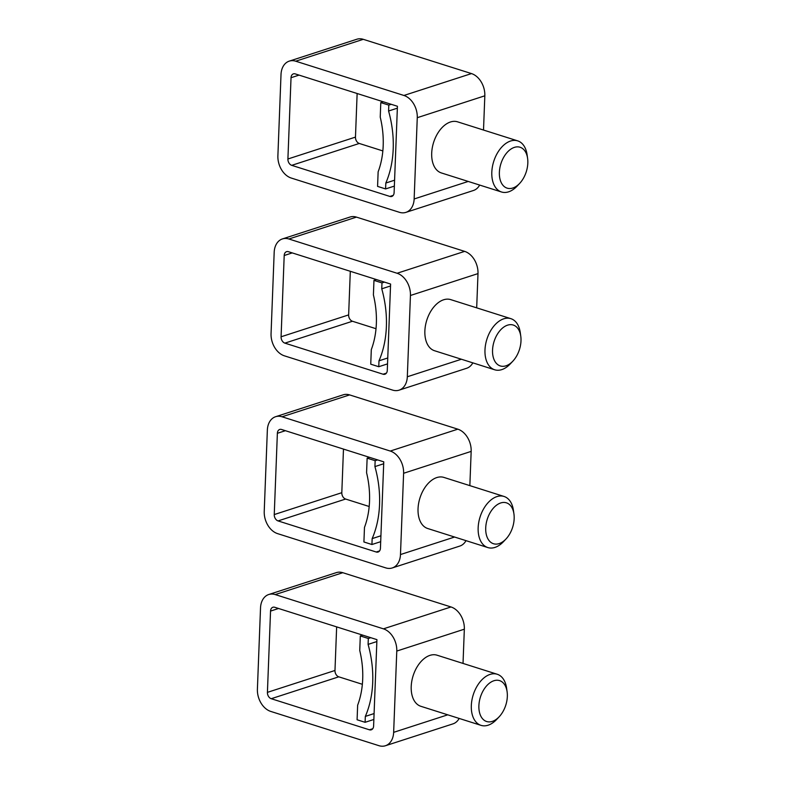 <?xml version="1.0" encoding="UTF-8"?>
<svg xmlns="http://www.w3.org/2000/svg" width="785" height="785" viewBox="0 0 785 785"><rect width="100%" height="100%" fill="white"/><g stroke="black" fill="none" stroke-linecap="round" stroke-linejoin="round"><path stroke-width="1.18" d="M390.518 285.966L381.755 288.801A93.817 67.255 -107.9 0 1 378.988 360.825L387.751 357.98M378.988 360.825L378.762 366.723L370.746 364.181L371.305 349.629A80.413 57.648 -107.9 0 0 373.405 294.924L373.964 280.373L381.981 282.904L381.755 288.801M378.762 366.723L387.525 363.887M373.964 280.373L376.427 279.568M381.981 282.904L384.444 282.109M390.596 284.052L387.28 370.412A5.358 3.846 -107.9 0 1 384.915 374.239A5.358 3.846 -107.9 0 1 383.07 374.219L284.886 343.133A5.358 3.846 -107.9 0 1 281.079 336.785L284.199 255.508A5.358 3.846 -107.9 0 1 286.554 251.671A5.358 3.846 -107.9 0 1 288.399 251.691L390.596 284.052M410.437 295.484A18.762 13.453 -107.9 0 0 397.092 273.259L288.89 238.993A18.762 13.453 -107.9 0 0 282.423 238.925A18.762 13.453 -107.9 0 0 274.181 252.328L271.06 333.605A18.762 13.453 -107.9 0 0 284.405 355.831L392.608 390.096A18.762 13.453 -107.9 0 0 399.065 390.165A18.762 13.453 -107.9 0 0 407.317 376.761L410.437 295.484L477.996 273.602L476.681 307.838M399.065 390.165L466.624 368.283A18.762 13.453 -107.9 0 0 472.825 362.856M477.996 273.602A18.762 13.453 -107.9 0 0 464.651 251.377L356.449 217.111A18.762 13.453 -107.9 0 0 349.982 217.043L282.423 238.925M376.015 328.709L352.445 321.251A5.358 3.846 -107.9 0 1 348.638 314.903L350.306 271.296M494.668 369.774L434.556 350.738A26.808 16.632 -72.4 0 1 425.46 325.559A26.808 16.632 -72.4 0 1 443.633 299.782A26.808 16.632 -72.4 0 1 450.747 299.625L510.858 318.661A26.808 16.632 107.6 0 0 503.744 318.818A26.808 16.632 107.6 0 0 485.572 344.595A26.808 16.632 107.6 0 0 494.668 369.774A26.808 16.632 107.6 0 0 501.792 369.617A26.808 16.632 107.6 0 0 510.368 363.808L512.86 361.159A21.44 13.306 107.6 0 0 520.769 336.176A21.44 13.306 107.6 0 0 507.552 325.167A21.44 13.306 107.6 0 0 492.548 350.09A21.44 13.306 107.6 0 0 505.991 365.81A21.44 13.306 107.6 0 0 512.86 361.159M520.769 336.176L520.269 332.575A26.808 16.632 107.6 0 0 510.858 318.661M397.347 108.173L388.585 111.019A93.817 67.255 -107.9 0 1 385.818 183.033L394.58 180.197M385.818 183.033L385.592 188.93L377.575 186.388L378.135 171.837A80.413 57.648 -107.9 0 0 380.234 117.132L380.794 102.58L388.81 105.112L388.585 111.019M385.592 188.93L394.355 186.094M380.794 102.58L383.257 101.775M388.81 105.112L391.273 104.317M397.426 106.269L394.109 192.619A5.358 3.846 -107.9 0 1 391.754 196.456A5.358 3.846 -107.9 0 1 389.9 196.436L291.716 165.341A5.358 3.846 -107.9 0 1 287.909 158.992L291.029 77.715A5.358 3.846 -107.9 0 1 293.384 73.878A5.358 3.846 -107.9 0 1 295.229 73.898L397.426 106.269M417.267 117.691A18.762 13.453 -107.9 0 0 403.922 95.466L295.719 61.201A18.762 13.453 -107.9 0 0 289.253 61.132A18.762 13.453 -107.9 0 0 281.01 74.536L277.89 155.813A18.762 13.453 -107.9 0 0 291.235 178.038L399.437 212.303A18.762 13.453 -107.9 0 0 405.894 212.372A18.762 13.453 -107.9 0 0 414.146 198.968L417.267 117.691L484.826 95.809L483.511 130.045M405.894 212.372L473.453 190.49A18.762 13.453 -107.9 0 0 479.655 185.064M484.826 95.809A18.762 13.453 -107.9 0 0 471.481 73.584L363.278 39.319A18.762 13.453 -107.9 0 0 356.812 39.25L289.253 61.132M382.854 150.926L359.275 143.459A5.358 3.846 -107.9 0 1 355.468 137.11L357.136 93.503M501.497 191.982L441.386 172.945A26.808 16.632 -72.4 0 1 432.29 147.766A26.808 16.632 -72.4 0 1 450.462 121.989A26.808 16.632 -72.4 0 1 457.576 121.832L517.688 140.868A26.808 16.632 107.6 0 0 510.574 141.025A26.808 16.632 107.6 0 0 492.401 166.803A26.808 16.632 107.6 0 0 501.497 191.982A26.808 16.632 107.6 0 0 508.621 191.825A26.808 16.632 107.6 0 0 517.197 186.016L519.69 183.366A21.44 13.306 107.6 0 0 527.598 158.384A21.44 13.306 107.6 0 0 514.381 147.374A21.44 13.306 107.6 0 0 499.378 172.298A21.44 13.306 107.6 0 0 512.821 188.017A21.44 13.306 107.6 0 0 519.69 183.366M527.598 158.384L527.098 154.782A26.808 16.632 107.6 0 0 517.688 140.868M383.688 463.758L374.926 466.594A93.817 67.255 -107.9 0 1 372.159 538.618L380.921 535.772M372.159 538.618L371.923 544.515L363.916 541.974L364.475 527.422A80.413 57.648 -107.9 0 0 366.575 472.717L367.135 458.155L375.151 460.697L374.926 466.594M371.923 544.515L380.696 541.679M367.135 458.155L369.598 457.361M375.151 460.697L377.614 459.902M383.767 461.845L380.44 548.205A5.358 3.846 -107.9 0 1 378.085 552.032A5.358 3.846 -107.9 0 1 376.241 552.012L278.057 520.916A5.358 3.846 -107.9 0 1 274.25 514.567L277.37 433.291A5.358 3.846 -107.9 0 1 279.725 429.464A5.358 3.846 -107.9 0 1 281.57 429.483L383.767 461.845M403.608 473.276A18.762 13.453 -107.9 0 0 390.263 451.051L282.06 416.786A18.762 13.453 -107.9 0 0 275.594 416.717A18.762 13.453 -107.9 0 0 267.351 430.121L264.231 511.398A18.762 13.453 -107.9 0 0 277.576 533.623L385.769 567.889A18.762 13.453 -107.9 0 0 392.235 567.957A18.762 13.453 -107.9 0 0 400.478 554.553L403.608 473.276L471.167 451.395L469.852 485.63M392.235 567.957L459.794 546.075A18.762 13.453 -107.9 0 0 465.996 540.649M471.167 451.395A18.762 13.453 -107.9 0 0 457.822 429.169L349.619 394.904A18.762 13.453 -107.9 0 0 343.153 394.835L275.594 416.717M369.185 506.502L345.616 499.044A5.358 3.846 -107.9 0 1 341.809 492.695L343.477 449.089M487.838 547.567L427.727 528.521A26.808 16.632 -72.4 0 1 418.631 503.352A26.808 16.632 -72.4 0 1 436.794 477.574A26.808 16.632 -72.4 0 1 443.917 477.417L504.029 496.454A26.808 16.632 107.6 0 0 496.915 496.611A26.808 16.632 107.6 0 0 478.742 522.388A26.808 16.632 107.6 0 0 487.838 547.567A26.808 16.632 107.6 0 0 494.962 547.41A26.808 16.632 107.6 0 0 503.538 541.601L506.031 538.952A21.44 13.306 107.6 0 0 513.939 513.959A21.44 13.306 107.6 0 0 500.722 502.959A21.44 13.306 107.6 0 0 485.719 527.883A21.44 13.306 107.6 0 0 499.162 543.593A21.44 13.306 107.6 0 0 506.031 538.952M513.939 513.959L513.429 510.368A26.808 16.632 107.6 0 0 504.029 496.454M376.859 641.551L368.087 644.387A93.817 67.255 -107.9 0 1 365.329 716.411L374.092 713.565M365.329 716.411L365.094 722.308L357.087 719.766L357.646 705.215A80.413 57.648 -107.9 0 0 359.746 650.5L360.305 635.948L368.322 638.49L368.087 644.387M365.094 722.308L373.866 719.462M360.305 635.948L362.768 635.153M368.322 638.49L370.785 637.695M376.928 639.638L373.611 725.997A5.358 3.846 -107.9 0 1 371.256 729.824A5.358 3.846 -107.9 0 1 369.411 729.805L271.227 698.709A5.358 3.846 -107.9 0 1 267.42 692.36L270.54 611.083A5.358 3.846 -107.9 0 1 272.895 607.256A5.358 3.846 -107.9 0 1 274.74 607.276L376.928 639.638M396.778 651.069A18.762 13.453 -107.9 0 0 383.433 628.844L275.231 594.579A18.762 13.453 -107.9 0 0 268.764 594.51A18.762 13.453 -107.9 0 0 260.522 607.914L257.401 689.191A18.762 13.453 -107.9 0 0 270.737 711.416L378.939 745.681A18.762 13.453 -107.9 0 0 385.406 745.75A18.762 13.453 -107.9 0 0 393.648 732.346L396.778 651.069L464.337 629.187L463.022 663.423M385.406 745.75L452.965 723.868A18.762 13.453 -107.9 0 0 459.166 718.432M464.337 629.187A18.762 13.453 -107.9 0 0 450.992 606.962L342.79 572.697A18.762 13.453 -107.9 0 0 336.323 572.628L268.764 594.51M362.356 684.294L338.786 676.827A5.358 3.846 -107.9 0 1 334.979 670.478L336.647 626.881M481.009 725.35L420.897 706.314A26.808 16.632 -72.4 0 1 411.801 681.135A26.808 16.632 -72.4 0 1 429.964 655.367A26.808 16.632 -72.4 0 1 437.088 655.21L497.199 674.246A26.808 16.632 107.6 0 0 490.085 674.403A26.808 16.632 107.6 0 0 471.913 700.181A26.808 16.632 107.6 0 0 481.009 725.35A26.808 16.632 107.6 0 0 488.133 725.203A26.808 16.632 107.6 0 0 496.709 719.394L499.201 716.744A21.44 13.306 107.6 0 0 507.11 691.752A21.44 13.306 107.6 0 0 493.893 680.752A21.44 13.306 107.6 0 0 478.889 705.676A21.44 13.306 107.6 0 0 492.332 721.386A21.44 13.306 107.6 0 0 499.201 716.744M507.11 691.752L506.6 688.16A26.808 16.632 107.6 0 0 497.199 674.246M386.406 373.14L383.07 374.219M464.651 251.377L397.092 273.259M356.449 217.111L288.89 238.993M461.413 359.236L407.317 376.761M352.445 321.251L284.886 343.133M348.638 314.903L281.079 336.785M292.226 252.907L284.199 255.508M393.236 195.357L389.9 196.436M471.481 73.584L403.922 95.466M363.278 39.319L295.719 61.201M468.243 181.443L414.146 198.968M359.275 143.459L291.716 165.341M355.468 137.11L287.909 158.992M299.056 75.115L291.029 77.715M379.577 550.933L376.241 552.012M457.822 429.169L390.263 451.051M349.619 394.904L282.06 416.786M454.584 537.028L400.478 554.553M345.616 499.044L278.057 520.916M341.809 492.695L274.25 514.567M285.397 430.7L277.37 433.291M372.747 728.725L369.411 729.805M450.992 606.962L383.433 628.844M342.79 572.697L275.231 594.579M447.744 714.821L393.648 732.346M338.786 676.827L271.227 698.709M334.979 670.478L267.42 692.36M278.567 608.483L270.54 611.083"/></g></svg>
